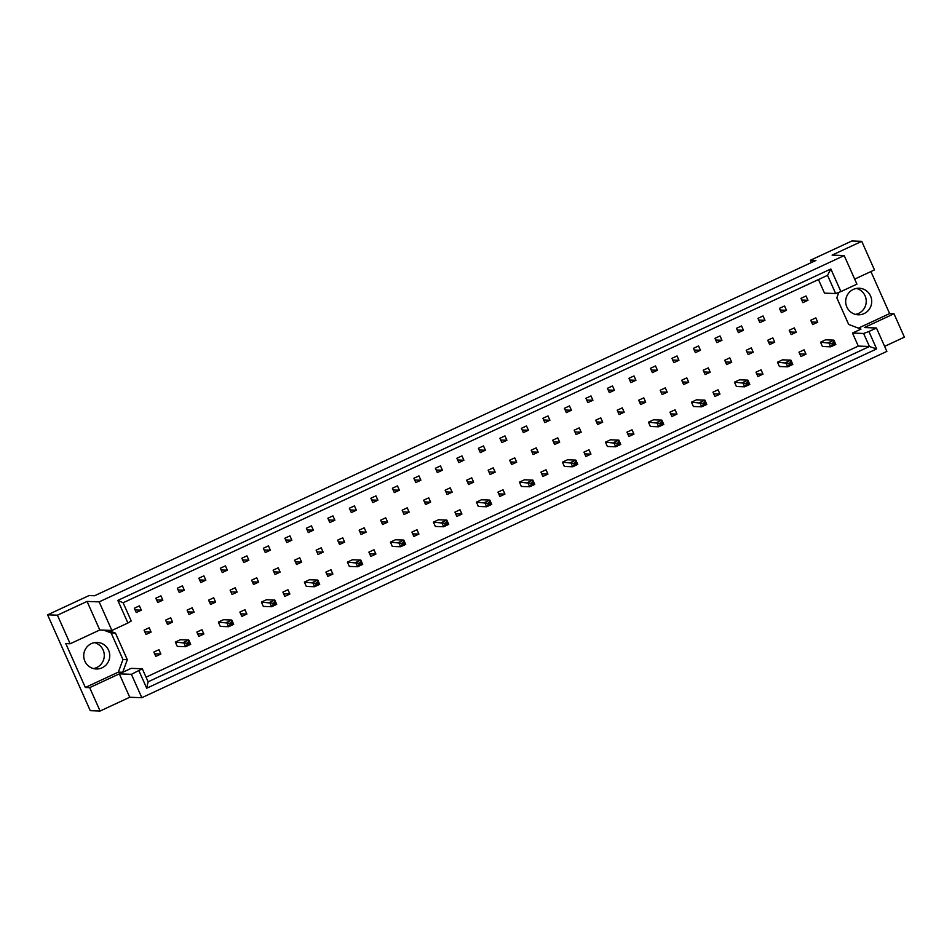 <?xml version="1.0" encoding="UTF-8"?>
<svg xmlns="http://www.w3.org/2000/svg" width="952" height="952" viewBox="0 0 952 952"><rect width="100%" height="100%" fill="white"/><g stroke="black" fill="none" stroke-linecap="round" stroke-linejoin="round"><path stroke-width="1.43" d="M94.474 642.624A13.28 13.019 -87.9 0 1 93.51 668.578M108.587 650.192A13.28 13.019 -87.9 0 1 96.235 668.982A13.28 13.019 -87.9 0 1 84.883 661.212A13.28 13.019 -87.9 0 1 97.235 642.433A13.28 13.019 -87.9 0 1 108.587 650.192M856.455 288.444A13.28 13.019 -87.9 0 1 855.479 314.386M870.556 296.012A13.28 13.019 -87.9 0 1 858.216 314.791A13.28 13.019 -87.9 0 1 846.852 307.032A13.28 13.019 -87.9 0 1 859.204 288.242A13.28 13.019 -87.9 0 1 870.556 296.012M57.429 615.194L70.15 643.778L99.781 629.998L87.06 601.426L57.429 615.194L47.6 614.837L90.261 710.668L100.091 711.025L129.734 697.257L119.309 673.861L131.412 674.313L142.3 668.768L148.107 681.799L869.438 346.504L863.631 333.474L868.902 331.51L876.649 348.932L146.715 688.225L138.956 670.803M170.682 617.788L165.6 620.145L167.516 624.464L172.598 622.108L170.682 617.788M160.912 595.857L155.83 598.213L157.758 602.533L162.84 600.177L160.912 595.857M189.222 643.528L190.686 644.337L188.758 640.03L180.44 639.72L175.358 642.076L177.286 646.396L185.604 646.706L183.676 642.386L188.758 640.03L188.686 642.314L186.651 643.254L187.187 644.468L189.222 643.528L188.686 642.314M158.936 649.716L153.855 652.072L155.783 656.392L160.864 654.024L158.936 649.716M149.178 627.784L144.097 630.141L146.013 634.46L151.094 632.092L149.178 627.784M139.409 605.853L134.327 608.209L136.255 612.529L141.336 610.173L139.409 605.853M142.3 668.768L131.162 668.352L122.701 672.291L127.318 659.712L115.478 633.128L108.111 630.319M838.831 292.359L836.82 297.833L848.648 324.418L860.965 329.118L852.492 333.057L858.299 346.088L146.049 677.169M818.458 279.555L824.503 293.133L835.642 293.549L827.538 275.33L123.129 602.759L131.245 620.978L127.901 623.013L117.834 600.403L830.846 268.988L840.902 291.586L856.919 284.136L844.198 255.564L99.163 601.878L111.884 630.45L127.901 623.013M203.871 634.032L201.943 629.724L196.862 632.08L198.79 636.4L203.871 634.032L197.635 633.806M232.228 623.536L233.692 624.345L231.764 620.038L223.446 619.728L218.365 622.084L220.293 626.404L228.611 626.713L226.683 622.394L231.764 620.038L231.693 622.322L229.658 623.262L230.194 624.476L232.228 623.536L231.693 622.322M246.877 614.04L244.95 609.732L239.88 612.088L241.796 616.408L246.877 614.04L240.642 613.814M275.235 603.544L276.699 604.353L274.783 600.046L266.465 599.736L261.383 602.092L263.299 606.412L271.618 606.721L269.702 602.402L274.783 600.046L274.7 602.33L272.665 603.27L273.212 604.484L275.235 603.544L274.7 602.33M289.884 594.048L287.968 589.74L282.887 592.096L284.803 596.416L289.884 594.048L283.648 593.822M318.254 583.552L319.705 584.361L317.789 580.054L309.471 579.744L304.39 582.1L306.306 586.42L314.624 586.73L312.708 582.41L317.789 580.054L317.706 582.338L315.683 583.278L316.219 584.492L318.254 583.552L317.706 582.338M332.891 574.056L330.975 569.748L325.893 572.104L327.809 576.424L332.891 574.056L326.655 573.83M361.26 563.56L362.712 564.369L360.796 560.062L352.478 559.752L347.397 562.108L349.325 566.428L357.643 566.737L355.715 562.418L360.796 560.062L360.725 562.346L358.69 563.287L359.225 564.5L361.26 563.56L360.725 562.346M375.909 554.064L373.981 549.756L368.9 552.112L370.828 556.432L375.909 554.064L369.673 553.838M404.267 543.568L405.73 544.377L403.803 540.07L395.485 539.76L390.403 542.116L392.331 546.436L400.649 546.745L398.721 542.426L403.803 540.07L403.731 542.354L401.696 543.306L402.232 544.508L404.267 543.568L403.731 542.354M418.916 534.072L416.988 529.764L411.907 532.12L413.834 536.44L418.916 534.072L412.68 533.846M447.273 523.576L448.737 524.385L446.809 520.078L438.491 519.768L433.422 522.124L435.338 526.444L443.656 526.753L441.728 522.434L446.809 520.078L446.738 522.362L444.703 523.314L445.238 524.516L447.273 523.576L446.738 522.362M461.922 514.08L459.995 509.772L454.925 512.128L456.841 516.448L461.922 514.08L455.687 513.854M490.28 503.584L491.744 504.393L489.828 500.086L481.51 499.776L476.428 502.132L478.344 506.452L486.662 506.762L484.747 502.442L489.828 500.086L489.745 502.37L487.71 503.322L488.257 504.524L490.28 503.584L489.745 502.37M504.929 494.088L503.013 489.78L497.932 492.136L499.848 496.456L504.929 494.088L498.693 493.862M533.298 483.592L534.75 484.401L532.834 480.094L524.516 479.784L519.435 482.14L521.351 486.46L529.669 486.769L527.753 482.45L532.834 480.094L532.751 482.378L530.728 483.33L531.264 484.532L533.298 483.592L532.751 482.378M547.935 474.096L546.02 469.788L540.938 472.144L542.866 476.464L547.935 474.096L541.7 473.87M576.305 463.6L577.757 464.409L575.841 460.102L567.523 459.792L562.442 462.148L564.369 466.468L572.688 466.777L570.76 462.458L575.841 460.102L575.77 462.386L573.735 463.338L574.27 464.54L576.305 463.6L575.77 462.386M590.954 454.104L589.026 449.796L583.945 452.152L585.873 456.472L590.954 454.104L584.718 453.878M619.312 443.608L620.775 444.417L618.848 440.11L610.529 439.8L605.448 442.156L607.376 446.476L615.694 446.785L613.766 442.466L618.848 440.11L618.776 442.394L616.741 443.346L617.277 444.548L619.312 443.608L618.776 442.394M633.961 434.112L632.033 429.804L626.952 432.16L628.879 436.48L633.961 434.112L627.725 433.886M662.318 423.616L663.782 424.425L661.854 420.118L653.536 419.808L648.467 422.164L650.383 426.484L658.701 426.793L656.785 422.474L661.854 420.118L661.783 422.402L659.748 423.354L660.283 424.556L662.318 423.616L661.783 422.402M676.967 414.12L675.051 409.812L669.97 412.168L671.886 416.488L676.967 414.12L670.732 413.894M705.325 403.624L706.789 404.433L704.873 400.126L696.555 399.816L691.473 402.172L693.389 406.492L701.707 406.802L699.791 402.482L704.873 400.126L704.789 402.41L702.754 403.362L703.302 404.564L705.325 403.624L704.789 402.41M719.974 394.128L718.058 389.82L712.977 392.176L714.892 396.496L719.974 394.128L713.738 393.902M748.343 383.632L749.795 384.441L747.879 380.134L739.561 379.824L734.48 382.18L736.396 386.5L744.714 386.81L742.798 382.49L747.879 380.134L747.796 382.418L745.773 383.37L746.308 384.572L748.343 383.632L747.796 382.418M762.98 374.136L761.064 369.828L755.983 372.184L757.911 376.504L762.98 374.136L756.757 373.91M791.35 363.64L792.814 364.449L790.886 360.142L782.568 359.832L777.486 362.188L779.414 366.508L787.732 366.817L785.805 362.498L790.886 360.142L790.814 362.426L788.78 363.378L789.315 364.58L791.35 363.64L790.814 362.426M805.999 354.144L804.071 349.836L798.99 352.192L800.918 356.512L805.999 354.144L799.763 353.918M834.357 343.648L835.82 344.469L833.892 340.15L825.574 339.84L820.493 342.196L822.421 346.516L830.739 346.825L828.811 342.506L833.892 340.15L833.821 342.434L831.786 343.386L832.322 344.588L834.357 343.648L833.821 342.434M184.343 590.18L182.415 585.861L177.334 588.217L179.262 592.537L184.343 590.18L178.107 589.942M205.846 580.184L203.918 575.865L198.849 578.221L200.765 582.541L205.846 580.184L199.611 579.947M227.35 570.188L225.434 565.869L220.352 568.225L222.268 572.545L227.35 570.188L221.114 569.95M248.853 560.192L246.937 555.873L241.856 558.229L243.771 562.549L248.853 560.192L242.617 559.954M270.356 550.197L268.44 545.877L263.359 548.233L265.275 552.553L270.356 550.197L264.12 549.958M291.859 540.2L289.943 535.881L284.862 538.237L286.778 542.557L291.859 540.2L285.624 539.962M313.363 530.204L311.447 525.885L306.365 528.241L308.293 532.561L313.363 530.204L307.139 529.966M334.878 520.208L332.95 515.889L327.869 518.245L329.797 522.565L334.878 520.208L328.642 519.971M356.381 510.212L354.453 505.893L349.372 508.249L351.3 512.569L356.381 510.212L350.146 509.974M377.885 500.216L375.957 495.897L370.875 498.253L372.803 502.573L377.885 500.216L371.649 499.978M399.388 490.22L397.46 485.901L392.391 488.257L394.307 492.577L399.388 490.22L393.152 489.982M420.891 480.224L418.963 475.905L413.894 478.261L415.81 482.581L420.891 480.224L414.655 479.986M442.394 470.228L440.478 465.909L435.397 468.265L437.313 472.585L442.394 470.228L436.159 469.99M463.898 460.232L461.982 455.913L456.9 458.269L458.816 462.589L463.898 460.232L457.662 459.995M485.401 450.237L483.485 445.917L478.404 448.285L480.32 452.593L485.401 450.237L479.165 449.998M506.904 440.24L504.988 435.921L499.907 438.289L501.835 442.597L506.904 440.24L500.669 440.002M528.419 430.245L526.492 425.925L521.41 428.293L523.338 432.601L528.419 430.245L522.184 430.007M549.923 420.248L547.995 415.929L542.914 418.297L544.841 422.605L549.923 420.248L543.687 420.01M571.426 410.252L569.498 405.933L564.417 408.301L566.345 412.609L571.426 410.252L565.19 410.014M592.929 400.257L591.002 395.937L585.92 398.305L587.848 402.613L592.929 400.257L586.694 400.018M614.433 390.26L612.505 385.941L607.435 388.309L609.351 392.617L614.433 390.26L608.197 390.022M635.936 380.264L634.02 375.945L628.939 378.313L630.855 382.621L635.936 380.264L629.7 380.026M657.439 370.268L655.523 365.949L650.442 368.317L652.358 372.625L657.439 370.268L651.204 370.03M678.943 360.272L677.027 355.953L671.945 358.321L673.861 362.629L678.943 360.272L672.707 360.034M700.446 350.276L698.53 345.957L693.449 348.325L695.365 352.633L700.446 350.276L694.21 350.038M721.949 340.28L720.033 335.961L714.952 338.329L716.88 342.637L721.949 340.28L715.726 340.042M743.464 330.284L741.537 325.965L736.455 328.333L738.383 332.641L743.464 330.284L737.229 330.047M764.968 320.288L763.04 315.969L757.959 318.337L759.886 322.645L764.968 320.288L758.732 320.05M786.471 310.292L784.543 305.973L779.462 308.341L781.39 312.649L786.471 310.292L780.235 310.055M807.974 300.296L806.047 295.977L800.965 298.345L802.893 302.653L807.974 300.296L801.739 300.058M194.101 612.112L192.185 607.793L187.104 610.149L189.02 614.468L194.101 612.112L187.865 611.874M215.604 602.116L213.688 597.797L208.607 600.153L210.535 604.472L215.604 602.116L209.369 601.878M237.119 592.12L235.192 587.8L230.11 590.157L232.038 594.476L237.119 592.12L230.884 591.882M258.623 582.124L256.695 577.804L251.614 580.161L253.541 584.48L258.623 582.124L252.387 581.886M280.126 572.128L278.198 567.808L273.117 570.165L275.045 574.484L280.126 572.128L273.89 571.89M301.629 562.132L299.701 557.812L294.62 560.169L296.548 564.488L301.629 562.132L295.394 561.894M323.133 552.136L321.205 547.817L316.135 550.173L318.051 554.492L323.133 552.136L316.897 551.898M344.636 542.14L342.72 537.82L337.639 540.177L339.555 544.496L344.636 542.14L338.4 541.902M366.139 532.144L364.223 527.824L359.142 530.181L361.058 534.5L366.139 532.144L359.904 531.906M387.642 522.148L385.727 517.828L380.645 520.185L382.561 524.504L387.642 522.148L381.407 521.91M409.146 512.152L407.23 507.832L402.149 510.189L404.065 514.508L409.146 512.152L402.91 511.914M430.649 502.156L428.733 497.837L423.652 500.193L425.58 504.512L430.649 502.156L424.425 501.918M452.164 492.16L450.237 487.84L445.155 490.197L447.083 494.516L452.164 492.16L445.929 491.922M473.668 482.164L471.74 477.844L466.658 480.201L468.586 484.52L473.668 482.164L467.432 481.926M495.171 472.168L493.243 467.848L488.162 470.205L490.09 474.524L495.171 472.168L488.935 471.93M516.674 462.172L514.746 457.852L509.665 460.209L511.593 464.528L516.674 462.172L510.439 461.934M538.178 452.176L536.25 447.856L531.18 450.213L533.096 454.532L538.178 452.176L531.942 451.938M559.681 442.18L557.765 437.86L552.684 440.217L554.6 444.536L559.681 442.18L553.445 441.942M581.184 432.184L579.268 427.865L574.187 430.221L576.103 434.54L581.184 432.184L574.948 431.946M602.687 422.188L600.771 417.868L595.69 420.225L597.606 424.544L602.687 422.188L596.452 421.95M624.191 412.192L622.275 407.873L617.193 410.229L619.121 414.548L624.191 412.192L617.955 411.954M645.694 402.196L643.778 397.877L638.697 400.233L640.625 404.552L645.694 402.196L639.47 401.958M667.209 392.2L665.281 387.88L660.2 390.237L662.128 394.556L667.209 392.2L660.974 391.962M688.712 382.204L686.785 377.885L681.703 380.241L683.631 384.56L688.712 382.204L682.477 381.966M710.216 372.208L708.288 367.888L703.207 370.245L705.134 374.564L710.216 372.208L703.98 371.97M731.719 362.212L729.791 357.892L724.722 360.249L726.638 364.568L731.719 362.212L725.483 361.974M753.222 352.216L751.307 347.897L746.225 350.253L748.141 354.572L753.222 352.216L746.987 351.978M774.726 342.22L772.81 337.9L767.728 340.257L769.644 344.576L774.726 342.22L768.49 341.982M796.229 332.224L794.313 327.904L789.232 330.261L791.148 334.58L796.229 332.224L789.993 331.986M817.732 322.228L815.816 317.908L810.735 320.265L812.651 324.584L817.732 322.228L811.497 321.99M884.622 346.361L904.4 337.163L893.987 313.767L864.356 327.548L876.447 328L886.871 351.395L141.824 697.709L131.412 674.313M70.15 643.778L65.807 643.611L85.335 687.475L89.678 687.63L119.309 673.861M89.678 687.63L100.091 711.025M876.447 328L868.902 331.51M854.682 279.103L874.46 269.916L861.738 241.332L832.096 255.112L844.198 255.564M129.734 697.257L141.824 697.709M99.781 629.998L111.884 630.45M87.06 601.426L99.163 601.878M861.738 241.332L851.909 240.975L810.414 260.253L811.437 262.538M858.383 328.131L889.632 313.613L870.913 271.558M889.632 313.613L893.987 313.767M810.414 260.253L815.9 260.455L94.569 595.75L89.083 595.547L47.6 614.837M858.299 346.088L869.438 346.504L876.649 348.932M85.335 687.475L118.346 672.124L122.701 672.291M840.902 291.586L835.642 293.549M852.492 333.057L863.631 333.474M118.346 672.124L122.975 659.558L111.134 632.961L103.768 630.153M111.134 632.961L115.478 633.128M122.975 659.558L127.318 659.712M141.336 610.173L135.101 609.934M151.094 632.092L144.859 631.866M160.864 654.024L154.629 653.798M162.84 600.177L156.604 599.938M172.598 622.108L166.362 621.87M146.715 688.225L148.107 681.799M117.834 600.403L123.129 602.759M830.846 268.988L827.538 275.33M186.651 643.254L175.358 642.076M187.187 644.468L185.604 646.706L190.686 644.337M229.658 623.262L218.365 622.084M230.194 624.476L228.611 626.713L233.692 624.345M272.665 603.27L261.383 602.092M273.212 604.484L271.618 606.721L276.699 604.353M315.683 583.278L304.39 582.1M316.219 584.492L314.624 586.73L319.705 584.361M358.69 563.287L347.397 562.108M359.225 564.5L357.643 566.737L362.712 564.369M401.696 543.306L390.403 542.116M402.232 544.508L400.649 546.745L405.73 544.377M444.703 523.314L433.422 522.124M445.238 524.516L443.656 526.753L448.737 524.385M487.71 503.322L476.428 502.132M488.257 504.524L486.662 506.762L491.744 504.393M530.728 483.33L519.435 482.14M531.264 484.532L529.669 486.769L534.75 484.401M573.735 463.338L562.442 462.148M574.27 464.54L572.688 466.777L577.757 464.409M616.741 443.346L605.448 442.156M617.277 444.548L615.694 446.785L620.775 444.417M659.748 423.354L648.467 422.164M660.283 424.556L658.701 426.793L663.782 424.425M702.754 403.362L691.473 402.172M703.302 404.564L701.707 406.802L706.789 404.433M745.773 383.37L734.48 382.18M746.308 384.572L744.714 386.81L749.795 384.441M788.78 363.378L777.486 362.188M789.315 364.58L787.732 366.817L792.814 364.449M831.786 343.386L820.493 342.196M832.322 344.588L830.739 346.825L835.82 344.469"/></g></svg>
